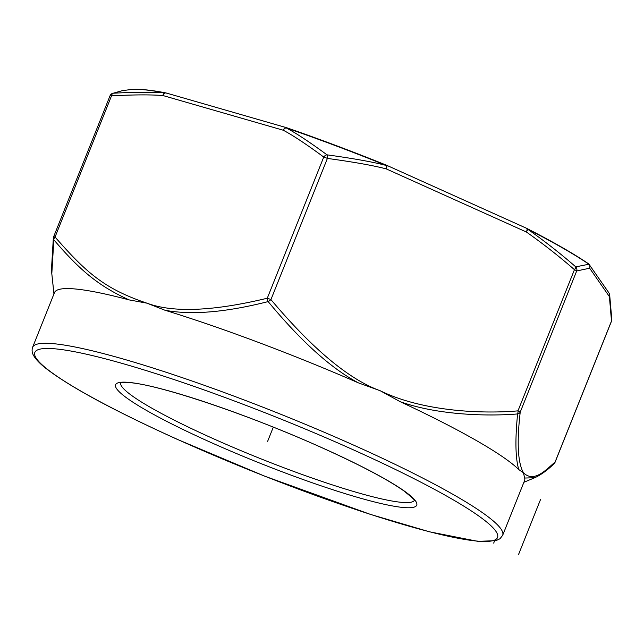 <?xml version="1.0" encoding="UTF-8"?>
<svg xmlns="http://www.w3.org/2000/svg" width="644" height="644" viewBox="0 0 644 644"><rect width="100%" height="100%" fill="white"/><g stroke="black" fill="none" stroke-linecap="round" stroke-linejoin="round"><path stroke-width="0.97" d="M502.666 535.325A253.132 29.994 -158.2 0 0 357.758 446.968A253.132 29.994 -158.2 0 0 32.602 347.309C31.661 350.296 32.063 353.154 33.802 355.874C36.112 359.746 40.371 364.085 46.577 368.899C70.784 387.374 114.358 410.856 177.293 439.361L264.716 476.182L370.252 514.331L429.363 531.775L477.816 541.338L495.985 540.67L499.961 538.762L502.666 535.325L524.546 480.625A253.132 29.994 -158.2 0 0 524.667 478.041L534.761 477.719C540.847 474.95 547.287 470.273 554.09 463.712A3.953 3.953 0 0 0 555.056 462.295A3.953 0.467 -158.2 0 0 555.031 462.199A3.953 3.671 46.8 0 1 554.098 463.704M518.782 469.581A253.132 29.994 -158.2 0 0 400.109 401.655C439.103 415.67 490.398 416.249 517.607 413.939C515.039 439.812 515.433 458.359 518.782 469.581L523.411 472.704L524.667 478.041M358.322 382.834A253.132 29.994 -158.2 0 0 164.953 310.231C191.276 315.238 225.674 312.364 268.146 301.593C301.126 341.401 331.177 368.481 358.322 382.834L380.242 390.763L400.109 401.655M164.953 310.231L146.953 303.171L129.066 299.887A253.132 29.994 -158.2 0 0 54.482 292.618L32.602 347.309M53.967 293.906L51.81 273.7L53.846 239.809C79.856 270.214 98.315 285.856 129.066 299.887M53.637 236.944A3.953 3.244 5.7 0 0 53.347 237.918A3.953 3.244 5.7 0 0 53.846 239.809A3.953 2.479 -39.4 0 1 55.046 237.032C85.765 272.058 104.038 288.818 146.953 303.171C173.027 312.92 213.14 311.277 267.284 298.228A3.953 2.061 74.9 0 0 268.154 301.593A3.953 0.982 -38.5 0 0 270.931 299.597C312.71 349.153 349.145 379.541 380.242 390.763C423.792 412.12 484.868 413.875 517.985 410.848A3.953 1.401 85.9 0 1 517.607 413.939A3.953 3.244 5.7 0 0 520.223 412.136C516.713 442.436 517.776 462.625 523.411 472.704C534.625 484.022 548.1 467.431 555.031 462.199L611.494 321.026A3.953 0.467 21.8 0 1 611.518 321.131A3.953 3.953 0 0 0 611.8 319.529A3.953 3.582 178.1 0 1 611.494 321.026L609.393 296.61A3.953 3.719 -9.2 0 0 609.49 293.97M113.312 93.219L122.368 90.651L129.911 89.661C137.792 88.695 149.778 89.782 165.854 92.913A3.953 3.341 100.9 0 0 164.856 92.905C152.024 91.947 134.846 92.052 113.312 93.219A3.953 3.84 -112 0 0 112.257 93.477A3.953 3.953 0 0 0 110.068 95.674A3.953 0.467 21.8 0 1 111.509 95.867A3.953 2.302 -93.6 0 1 113.312 93.219M588.544 263.823A3.953 3.864 -34.8 0 1 589.252 264.587L608.999 292.98A3.953 3.864 145.2 0 1 609.393 296.61L589.654 268.21L576.686 270.963A3.953 3.84 -112.1 0 0 575.76 266.858C560.554 253.607 544.454 241.001 527.476 229.055A264.177 31.306 21.8 0 1 588.938 264.233A3.953 3.888 92.6 0 1 589.646 268.21A3.953 3.864 -34.8 0 0 589.252 264.587A3.953 3.953 0 0 0 588.23 263.573A3.953 3.453 124.2 0 1 588.922 264.225L575.76 266.858A3.953 1.151 131 0 1 574.448 269.683C559.314 256.473 543.303 243.915 526.422 232.025L386.287 168.913A3.953 1.328 -65.8 0 0 386.505 165.218A3.953 1.328 -65.8 0 0 386.368 165.186L386.287 165.476C373.456 162.063 353.701 158.513 327.007 154.834C309.611 142.05 295.99 133.058 286.145 127.874A264.177 31.306 21.8 0 1 386.287 165.476A3.953 1.393 103.4 0 1 386.287 168.913C373.56 165.54 353.926 162.047 327.394 158.424A3.953 1.409 -82.9 0 0 327.007 154.834A3.953 2.568 127.2 0 0 323.747 157.055A3.953 0.467 21.8 0 1 327.394 158.424L270.931 299.597A3.953 0.467 -158.2 0 0 267.284 298.228L323.747 157.055C306.504 144.328 293.004 135.385 283.255 130.225A3.953 2.576 -60.6 0 1 286.145 127.874A3.953 1.473 -70.9 0 1 286.781 127.77A3.953 1.473 -70.9 0 1 286.95 127.866M554.983 462.344A3.953 0.467 -158.2 0 0 555.056 462.295L611.518 321.131M574.448 269.683A3.953 0.467 21.8 0 1 576.686 270.963L520.223 412.128A3.953 0.467 -158.2 0 0 517.985 410.848L574.448 269.683M129.911 89.661A264.177 31.306 -158.2 0 1 164.856 92.905A3.953 2.415 93.3 0 0 162.868 95.521C150.108 94.579 132.986 94.692 111.509 95.867L55.046 237.032A3.953 0.467 -158.2 0 0 53.605 236.847A3.953 3.953 0 0 0 53.347 237.918L51.431 270.166L53.943 293.954M110.1 95.779A3.953 0.467 21.8 0 1 110.068 95.674L53.605 236.847M166.08 92.969A3.953 3.341 100.9 0 0 165.854 92.913A3.953 3.953 0 0 1 166.2 93.002L166.2 93.002A3.953 2.536 -73.9 0 1 166.563 93.155M162.868 95.521A3.953 2.536 -73.9 0 1 166.2 93.002L286.588 127.705A3.953 2.536 106.1 0 0 283.255 130.225L162.868 95.521M286.717 127.754A3.953 2.536 106.1 0 0 286.588 127.705A3.953 3.953 0 0 1 286.781 127.77C319.078 138.935 352.268 151.396 386.36 165.162A3.953 3.953 0 0 1 386.505 165.218L526.631 228.322A3.953 1.328 114.2 0 1 526.422 232.017A3.953 1.224 -55.1 0 0 527.468 229.055A3.953 2.415 -62.9 0 0 526.808 228.411A3.953 2.415 -62.9 0 0 526.687 228.354M526.47 228.282A3.953 1.328 114.2 0 1 526.631 228.322A3.953 3.953 0 0 1 526.808 228.411C552.745 241.677 573.216 253.398 588.23 263.573M273.306 427.149L267.638 441.317M540.485 499.639L518.613 554.339M494.503 541.057L493.682 543.109M354.892 450.526A249.18 29.527 -158.2 0 0 52.22 348.613A249.18 29.527 -158.2 0 0 177.462 439.393A249.18 29.527 -158.2 0 0 480.134 541.314A249.18 29.527 -158.2 0 0 354.892 450.526M405.414 507.665A162.159 19.215 21.8 0 1 208.439 441.341A162.159 19.215 21.8 0 1 126.94 382.254A162.159 19.215 21.8 0 1 323.916 448.586A162.159 19.215 21.8 0 1 405.414 507.665M414.317 500.477A158.207 18.748 21.8 0 1 403.482 502.489A158.207 18.748 21.8 0 1 237.274 449.101A158.207 18.748 21.8 0 1 120.613 383.011M120.339 383.132C119.567 382.778 122.167 382.584 128.148 382.56C155.341 383.486 247.063 414.003 319.698 446.727C358.813 464.276 386.843 478.983 403.788 490.841C412.571 497.941 416.121 501.249 414.43 500.758M523.878 482.292L534.761 477.719M611.8 319.529L609.651 294.606A3.953 3.953 0 0 0 608.999 292.98M112.257 93.477L122.368 90.651"/></g></svg>
